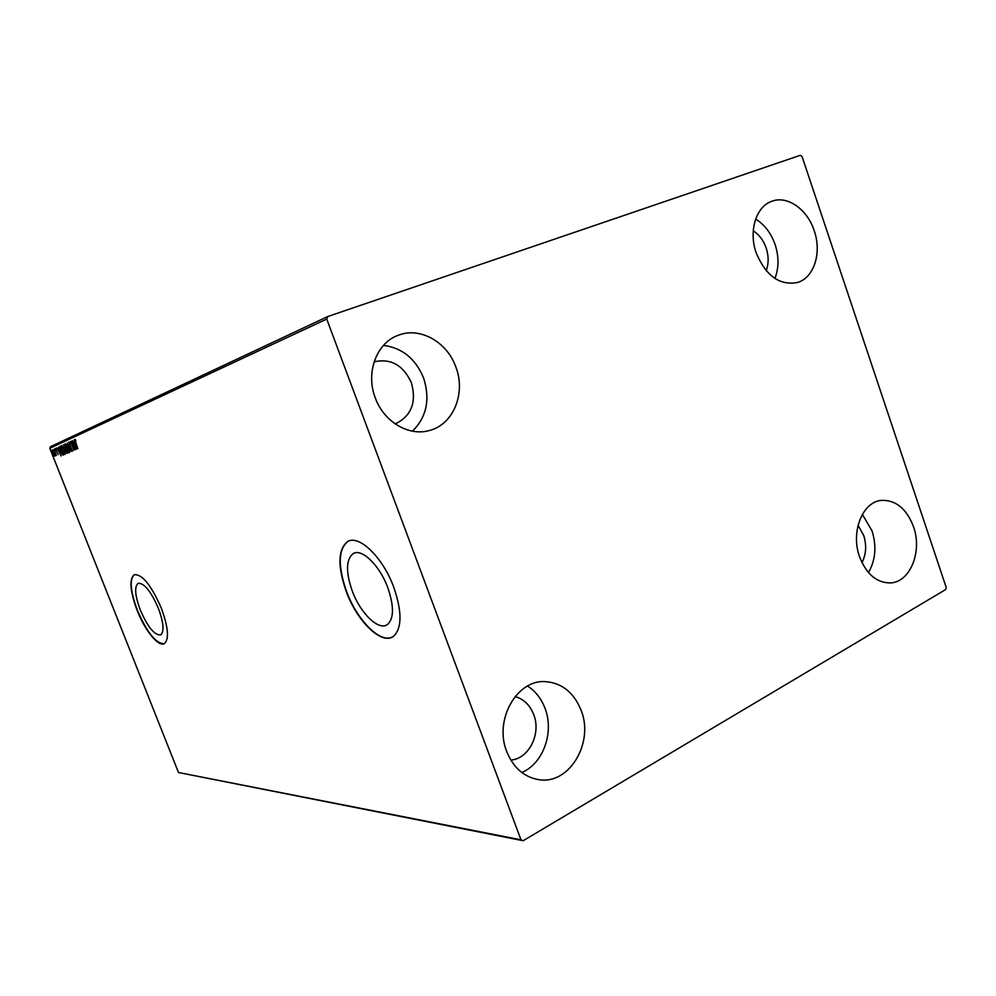 <?xml version="1.0" encoding="UTF-8"?>
<svg xmlns="http://www.w3.org/2000/svg" width="996" height="996" viewBox="0 0 996 996"><rect width="100%" height="100%" fill="white"/><g stroke="black" fill="none" stroke-linecap="round" stroke-linejoin="round"><path stroke-width="1.49" d="M387.818 587.765C379.588 565.031 361.274 547.638 352.858 553.801C345.973 559.864 345.761 572.252 352.248 590.964C360.465 613.586 379.152 631.564 387.73 624.318C394.005 618.143 394.03 605.966 387.818 587.765M158.414 608.382C150.832 591.076 144.034 582.735 138.046 583.37C134.273 586.781 135.02 595.658 140.287 610C147.856 627.306 154.679 635.585 160.754 634.85C164.377 631.452 163.605 622.625 158.414 608.382M161.34 608.195C151.193 585.088 142.129 573.933 134.149 574.742C129.069 579.299 130.065 591.176 137.124 610.374C144.906 630.543 158.675 647.487 164.477 643.528C169.295 638.984 168.237 627.219 161.34 608.195M134.485 574.592L134.385 574.642C129.318 579.211 130.302 591.076 137.361 610.274C147.072 632.622 156.023 643.752 164.228 643.665M393.806 587.341C382.813 556.963 358.435 533.819 347.206 541.824C337.868 549.904 337.557 566.5 346.284 591.612C357.253 621.803 382.302 645.981 393.818 636.033C402.048 627.766 402.048 611.544 393.806 587.341M348.513 541.177L347.517 541.687C338.179 549.78 337.868 566.363 346.583 591.475C356.954 619.823 379.85 643.416 392.1 637.116M506.703 751.507C493.892 720.071 516.75 679.633 545.111 681.613C561.869 682.845 573.87 692.432 581.154 710.385C594.214 742.53 569.525 784.636 539.197 779.731C524.245 777.328 513.413 767.928 506.703 751.507M527.519 686.057C535.512 691.187 541.363 698.657 545.073 708.48C554.374 732.259 543.194 763.695 521.78 772.498M756.188 252.884C748.506 231.408 755.902 206.931 771.377 201.453C786.989 194.905 807.37 209.16 814.242 230.786C821.986 252.698 814.068 277.772 797.535 282.478C779.681 285.802 765.899 275.942 756.188 252.884M755.665 219.058C764.567 224.598 771.053 233.101 775.112 244.568C779.009 256.719 778.947 268.011 774.913 278.469M859.511 556.627C850.509 532.013 862.524 501.835 881.373 500.378C895.84 499.855 906.559 508.657 913.531 526.784C922.545 551.635 910.07 582.486 890.237 582.934C876.53 582.797 866.283 574.02 859.511 556.627M862.362 514.384L872.073 530.943C876.754 546.306 875.559 560.175 868.475 572.576M375.268 397.827C365.532 372.977 376.314 343.471 397.504 335.565C419.304 326.19 447.179 341.715 455.907 367.151C466.041 393.283 453.379 424.47 429.537 430.459C408.983 436.659 383.796 421.881 375.268 397.827M383.485 345.388C402.247 347.828 415.631 358.747 423.649 378.119C430.347 399.359 426.637 417.038 412.506 431.181M374.123 361.809C390.83 358.162 403.268 365.146 411.41 382.775C416.739 402.459 411.336 416.166 395.175 423.91M858.054 525.278L863.719 535.475C866.769 545.31 866.184 554.361 861.976 562.64M753.25 230.823C759.151 234.608 763.446 240.322 766.161 247.967C768.775 256.072 768.775 263.641 766.185 270.688M515.106 696.54C523.759 699.055 529.972 705.093 533.731 714.642C541.401 733.691 528.938 758.877 510.811 760.073M800.373 155.276L327.734 316.541L326.738 319.081L520.983 839.827L523.186 840.724L945.677 589.545L946.2 587.428L802.041 156.484L800.373 155.276M326.738 319.081L49.8 448.312L50.51 446.694L327.734 316.541M523.186 840.724L178.471 772.51L520.983 839.827M54.805 455.01L54.705 456.243L53.809 455.458L52.19 449.906L54.805 455.01M54.319 449.059L56.286 455.546L54.133 449.134M58.092 454.749L55.589 448.337L58.092 454.749M59.685 446.582L60.258 446.32L63.171 455.048L60.395 451.163L60.27 446.357M63.943 444.614L66.993 453.379L63.819 447.553L63.943 444.614M67.33 443.058L71.575 451.362L68.151 445.162L69.907 452.097L67.305 443.071M71.799 441.004L75.459 449.669L71.588 443.73L73.953 450.329L70.504 441.602L74.364 447.515L71.998 440.929M75.796 442.647L77.9 448.598L75.559 442.647L74.825 439.348L75.721 440.132L75.796 442.647M49.8 448.312L178.471 772.51M76.729 449.109L72.397 440.73L73.99 443.32L74.725 442.983L74.09 439.946L76.729 449.109M68.861 442.1L70.193 443.73L69.222 442.983L69.459 444.614L72.459 451.238L68.861 442.1M67.965 447.839L68.811 452.844L66.035 448.748L65.226 443.768L67.965 447.839M64.23 449.52L65.076 454.475L62.325 450.416L61.515 445.486L64.23 449.52L61.864 446.357L62.325 450.416M61.08 455.969L56.909 447.864L58.44 450.366L59.125 450.055L58.503 447.129L61.08 455.969M55.141 449.383L55.266 450.155L54.83 449.52M53.722 450.03L53.846 450.802L53.722 450.03M51.431 451.076L51.555 451.848L51.431 451.076M75.26 440.22L75.173 439.485M74.688 444.067L74.252 443.22M74.725 442.983L73.99 443.32M74.426 444.179L75.87 447.005L74.426 444.179M69.272 442.959L69.21 442.236M68.973 452.645L68.288 451.96M66.197 444.477L65.562 444.664L66.035 448.748M65.462 444.751L65.512 443.805M66.234 448.673L68.425 451.972L69.035 451.698M68.936 451.786L65.587 444.652M67.317 453.23L65.724 449.669L65.761 451.4L67.018 452.371M63.806 445.735L63.445 444.851M65.275 448.835L64.105 445.586L64.018 447.465L65.375 448.785M65.238 454.276L64.566 453.603M61.752 446.445L61.814 445.511M62.524 450.329L65.288 453.354M65.201 453.429L64.03 449.607M63.483 454.911L62.561 454.96M63.034 454.799L62.474 454.176M60.582 451.076L62.337 454.114L63.308 454.002L60.42 447.279L60.395 451.163M59.872 447.64L60.171 446.407M59.125 451.088L58.702 450.279M59.125 450.055L58.44 450.366M58.864 451.2L60.258 453.927L58.864 451.2M54.867 455.994L52.489 450.653L52.776 453.367M52.514 450.653L52.514 449.98M52.95 453.28L54.855 455.334M354.763 552.967L352.858 553.801"/></g></svg>
